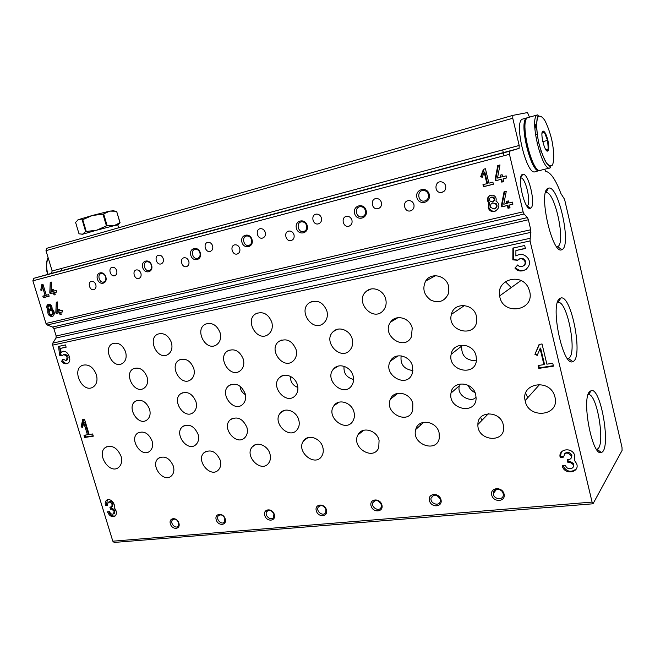 <?xml version="1.0" encoding="UTF-8"?>
<svg xmlns="http://www.w3.org/2000/svg" width="655" height="655" viewBox="0 0 655 655"><rect width="100%" height="100%" fill="white"/><g stroke="black" fill="none" stroke-linecap="round" stroke-linejoin="round"><path stroke-width="0.98" d="M116.713 270.662C117.27 273.323 116.557 275.026 114.576 275.763C110.302 276.959 107.854 267.96 112.275 267.256C114.314 267.084 115.796 268.223 116.713 270.662M212.662 245.944C213.202 248.802 212.343 250.636 210.075 251.438C205.211 252.74 202.845 243.07 207.864 242.35C210.124 242.178 211.729 243.382 212.662 245.944M163.234 258.676C163.783 261.435 162.997 263.195 160.884 263.965C156.332 265.218 153.917 255.9 158.616 255.18C160.762 255.008 162.301 256.171 163.234 258.676M451.156 354.281C452.9 341.509 473.377 342.598 476.054 355.829L476.447 359.489C476.193 377.264 447.316 371.058 451.156 354.281L461.709 346.053C461.194 355.649 466.065 360.577 476.324 360.823M401.171 355.837C400.09 364.352 403.996 369.264 412.904 370.583M344.072 366.284C343.408 373.219 346.569 377.607 353.561 379.441M290.452 376.379C290.263 381.734 292.736 385.435 297.869 387.473M240.098 386.229C240.344 389.946 242.113 392.763 245.404 394.67M526.907 206.022L527.029 205.965C531.786 204.245 525.588 176.784 520.692 177.972M451 393.098C452.286 380.268 473.008 381.382 475.718 394.646L476.103 398.166C475.988 415.344 447.824 409.4 451 393.098L459.351 385.746C456.257 396.717 472.353 402.588 475.448 397.536L475.735 397.217M544.633 169.268L545.738 171.356C550.642 172.29 555.71 179.699 560.926 193.569L564.577 199.341L622.004 447.373L622.086 450.435L593.012 503.793L592.079 502.09L530.042 240.95L530.746 229.758L528.372 219.752L527.447 217.591L524.066 214.013L523.116 211.819L509.451 154.285L509.557 151.256L519.079 148.407L519.186 145.467L52.154 270.965L45.989 250.669L46.685 248.31L512.849 115.37M519.186 145.467L512.759 118.244L512.832 115.378L527.504 112.562L529.477 117.155M593.012 503.793L114.191 542.438L112.816 541.194L52.621 345.128L52.801 343.105L55.978 338.021L56.15 336.007L53.866 328.548L52.613 327.041L47.242 324.995L45.973 323.472L32.881 280.815L33.667 278.342L51.409 273.372L52.154 270.965M562.227 465.828L562.309 466.147C564.585 475.317 580.101 472.73 576.654 463.666L574.378 460.285L574.64 455.209C572.028 446.669 557.757 448.978 560.213 457.46L563.603 457.1C564.856 452.147 567.426 451.762 571.316 455.945L571.414 456.281C571.635 458.001 570.882 459.04 569.146 459.392L567.197 459.597L567.869 462.397L569.817 462.193L573.42 464.698C574.722 469.348 566.87 470.339 565.674 465.705L562.227 465.828M542.029 343.965L539.098 344.448L534.93 354.347L537.215 355.387L540.08 348.575L543.937 364.63L538.099 365.531L538.787 368.388L553.442 366.161L552.755 363.271L546.868 364.18L542.029 343.965M524.68 245.527L512.914 248.073L512.84 259.863L517.745 260.272C520.054 258.037 522.297 258.176 524.475 260.698C527.267 264.956 520.496 269.189 517.769 264.923L514.92 268.059C521.257 275.927 533.94 266.413 527.897 258.176C524.385 254.034 520.373 253.313 515.87 256.023L515.911 250.546L525.392 248.515L524.68 245.527M107.461 511.825C109.483 516.173 112.062 517.548 115.19 515.968C117.065 513.635 116.754 510.916 114.273 507.813C115.796 503.392 109.59 497.391 106.519 500.281C105.234 501.476 104.89 503.187 105.496 505.414L107.51 505.201L108.05 502.475C109.712 501.673 111.08 502.426 112.136 504.718L111.735 506.757L109.893 507.158L110.548 509.303L111.702 509.181L114.101 511.154L113.593 513.839C111.923 514.674 110.548 513.929 109.475 511.62L107.461 511.825M84.479 419.151L82.759 419.437L81.114 426.782L82.579 427.625L83.717 422.573L87.451 434.764L84.004 435.297L84.675 437.475L93.305 436.165L92.633 433.97L89.17 434.502L84.479 419.151M65.467 344.931L58.59 346.421L59.564 355.215L62.069 355.796L63.568 354.707C67.121 355.542 67.915 357.474 65.967 360.496L62.978 359.161L61.529 361.413C63.338 363.509 65.263 364.221 67.285 363.541C73.016 361.519 67.899 349.148 62.34 351.62L61.062 352.456L60.612 348.37L66.147 347.175L65.467 344.931M96.4 374.693C97.857 380.661 96.604 384.878 92.65 387.334C82.252 393.164 71.289 369.6 82.424 365.326C88.548 363.812 93.198 366.939 96.4 374.693M529.649 291.336C534.996 311.403 502.123 315.964 499.667 295.88C496.064 279.317 521.732 272.193 528.56 288.233L529.649 291.336M554.965 397.127C560.115 416.252 528.159 419.601 525.138 400.614C520.725 383.371 549.103 378.197 554.515 395.612L554.965 397.127M121.052 456.273C122.338 461.202 121.502 464.935 118.563 467.465C109.524 474.973 95.753 453.407 105.668 447.316C112.128 444.729 117.253 447.717 121.052 456.273M193.774 368.397C194.993 373.522 193.905 377.354 190.499 379.892C180.657 386.835 168.63 365.359 179.331 359.972C185.684 357.818 190.499 360.627 193.774 368.397M243.349 359.243C244.52 364.221 243.472 368.069 240.197 370.804C230.134 378.868 216.641 357.212 227.76 350.859C234.613 348.173 239.812 350.974 243.349 359.243M296.068 349.508C297.165 354.191 296.24 357.982 293.276 360.889C283.255 370.525 267.658 349.074 279.022 341.345C286.464 337.865 292.146 340.592 296.068 349.508M352.243 339.134C353.225 343.261 352.537 346.822 350.196 349.811C340.862 361.707 322.072 341.37 333.264 331.586C338.856 325.83 350.204 330.276 352.243 339.134M412.216 328.057L411.438 336.744C404.495 351.899 380.768 335.106 390.56 322.121C395.71 313.941 410.005 317.757 412.216 328.057M476.406 316.201L476.791 320.049C476.3 338.619 446.456 331.667 451.41 314.367C453.858 301.873 473.778 303.159 476.406 316.201M147.072 377.026C148.325 382.201 147.236 385.975 143.797 388.349C134.3 394.441 123.328 373.301 133.579 368.642C139.49 366.857 143.994 369.649 147.072 377.026M171.471 342.688C172.764 348.255 171.479 352.259 167.614 354.691C157.323 360.594 146.908 338.398 157.953 334.075C163.996 332.503 168.507 335.376 171.471 342.688M220.121 332.789C221.374 338.316 220.072 342.393 216.215 345.021C205.482 351.792 194.027 329.113 205.654 324.094C212.154 322.194 216.977 325.093 220.121 332.789M271.833 322.268C273.045 327.647 271.784 331.757 268.059 334.607C256.989 342.598 244.02 319.575 256.203 313.573C263.244 311.182 268.452 314.081 271.833 322.268M326.919 311.06C328.057 316.095 326.951 320.139 323.595 323.21C312.517 333.027 297.149 310.061 309.75 302.561C317.446 299.376 323.169 302.209 326.919 311.06M385.713 299.106C386.704 303.371 385.959 307.08 383.486 310.233C373.383 323.038 353.831 301.39 366.317 291.328C372.343 285.67 383.715 290.165 385.713 299.106M448.609 286.309L448.364 293.776C444.663 301.341 438.85 303.47 430.9 300.17C423.875 295.028 422.123 288.667 425.644 281.093C430.826 271.94 446.342 275.346 448.609 286.309M125.637 352.013C126.947 357.565 125.703 361.478 121.912 363.738C112.087 368.978 102.426 347.322 112.906 343.523C118.555 342.197 122.796 345.021 125.637 352.013M220.26 460.252C221.275 464.166 220.694 467.367 218.524 469.84C210.714 478.764 195.255 460.228 204.106 452.63C210.754 448.921 216.142 451.459 220.26 460.252M269.991 454.005C270.924 457.64 270.45 460.719 268.575 463.257C261.099 473.516 243.726 455.634 252.437 446.743C257.014 441.11 267.92 445.556 269.991 454.005M322.833 447.373C323.652 450.575 323.341 453.432 321.883 455.929C315.202 467.826 295.405 451.295 303.617 440.79C308.046 433.847 320.663 438.08 322.833 447.373M379.081 440.299L378.746 447.594C373.637 461.423 350.883 447.43 357.917 434.936C361.789 426.184 376.772 429.876 379.081 440.299M439.096 432.767L439.325 437.908C437 453.71 411.012 444.164 415.769 429.443C418.226 418.283 436.558 420.739 439.096 432.767M503.245 424.702L503.572 426.659C505.545 443.836 476.938 441.167 477.904 424.505C477.438 410.488 500.346 410.456 503.245 424.702M173.378 466.147C174.451 470.241 173.804 473.483 171.454 475.858C163.57 483.701 149.627 464.919 158.395 458.336C164.61 455.299 169.604 457.902 173.378 466.147M198.121 434.429C199.21 438.727 198.481 442.125 195.927 444.622C187.494 452.703 173.387 433.233 182.77 426.511C189.238 423.441 194.355 426.086 198.121 434.429M246.935 427.437C247.967 431.506 247.312 434.846 244.986 437.458C236.66 446.775 220.833 427.609 230.306 419.732C237.241 415.925 242.792 418.496 246.935 427.437M298.786 420.002C299.728 423.719 299.22 426.913 297.264 429.574C289.395 440.455 271.334 422.139 280.602 412.773C285.433 406.894 296.715 411.315 298.786 420.002M353.978 412.093C354.773 415.262 354.478 418.127 353.086 420.69C346.356 433.553 325.355 417.104 333.878 405.781C338.479 398.33 351.776 402.416 353.978 412.093M412.822 403.66L412.707 410.39C408.343 425.545 383.732 412.846 390.47 399.083C394.154 389.332 410.439 392.541 412.822 403.66M152.091 441.028C153.229 445.457 152.451 448.855 149.766 451.221C141.431 458.336 128.642 438.85 137.804 433.029C143.838 430.499 148.595 433.168 152.091 441.028M195.968 401.703C197.122 406.387 196.23 409.989 193.282 412.527C184.161 420.109 170.98 399.665 181.017 393.54C187.453 390.904 192.439 393.622 195.968 401.703M245.158 393.647C246.255 398.134 245.428 401.72 242.677 404.405C233.516 413.199 218.704 392.844 228.972 385.623C235.906 382.332 241.302 385.009 245.158 393.647M297.444 385.083C298.459 389.234 297.771 392.705 295.38 395.505C286.497 405.895 269.451 386.123 279.718 377.427C284.892 372.212 295.43 376.699 297.444 385.083M353.119 375.962C353.995 379.548 353.544 382.725 351.768 385.5C343.875 398.035 323.701 379.884 333.436 369.125C338.537 362.379 350.99 366.628 353.119 375.962M412.527 366.235L412.167 373.784C406.747 389.045 382.348 374.717 390.364 361.142C394.711 351.981 410.21 355.428 412.527 366.235M149.602 409.301C150.797 414.083 149.88 417.669 146.843 420.051C137.927 426.7 125.973 406.411 135.675 401.114C141.668 398.936 146.311 401.671 149.602 409.301M225.238 518.973C227.187 525.588 218.058 526.358 216.207 519.783C214.226 513.209 223.347 512.349 225.238 518.973M274.339 514.576C276.304 521.388 266.626 522.207 264.759 515.436C262.77 508.665 272.447 507.748 274.339 514.576M326.468 509.909C328.433 516.934 318.158 517.802 316.291 510.818C314.285 503.842 324.561 502.868 326.468 509.909M381.906 504.948C383.879 512.202 372.941 513.127 371.074 505.914C369.06 498.709 379.998 497.677 381.906 504.948M440.979 499.659C442.96 507.158 431.293 508.141 429.434 500.69C427.412 493.248 439.079 492.142 440.979 499.659M504.072 494.009C506.045 501.771 493.575 502.819 491.725 495.115C489.694 487.41 502.172 486.231 504.072 494.009M178.905 523.124C180.837 529.543 172.216 530.272 170.374 523.885C168.409 517.507 177.022 516.689 178.905 523.124M506.29 191.227L504.063 191.776L501.435 205.375L501.796 206.857L507.347 205.531L508.002 208.274L510.016 207.791L509.361 205.048L512.931 204.196L512.439 202.125L508.869 202.984L508.37 200.921L506.356 201.412L506.855 203.468L503.769 204.213L506.29 191.227M488.818 202.837L488.229 207.758C491.422 216.87 504.153 207.234 496.498 201.437L495.974 201.101C496.637 198.383 495.729 196.426 493.264 195.215C488.687 194.854 486.894 196.975 487.885 201.584L488.818 202.837L489.441 202.567L488.851 207.479C490.308 210.664 492.683 211.819 495.974 210.943M499.994 164.929L497.775 165.51L495.164 179.274L495.524 180.764L501.075 179.355L501.738 182.123L503.752 181.615L503.097 178.848L506.667 177.939L506.168 175.859L502.598 176.768L502.098 174.697L500.084 175.213L500.584 177.284L497.497 178.07L499.994 164.929M485.429 168.736L483.439 169.252L480.704 176.703L482.268 177.333L484.151 172.2L486.927 183.678L482.964 184.677L483.464 186.732L493.387 184.227L492.896 182.164L488.908 183.171L485.429 168.736M57.591 301.939L56.281 302.258L55.831 312.32L56.166 313.442L59.441 312.656L60.072 314.736L61.259 314.449L60.628 312.369L62.724 311.87L62.25 310.306L60.154 310.814L59.679 309.258L58.491 309.545L58.966 311.1L57.149 311.534L57.591 301.939M47.905 309.938C47.332 314.072 48.806 316.283 52.326 316.57C54.995 314.605 54.93 312.058 52.138 308.914C52.105 305.844 50.861 304.28 48.396 304.207C46.366 305.418 46.202 307.334 47.905 309.938L48.994 309.586C48.339 313.344 49.657 315.579 52.932 316.299M51.548 282.092L50.238 282.428L49.805 292.58L50.148 293.71L53.415 292.883L54.054 294.971L55.233 294.668L54.602 292.58L56.698 292.048L56.224 290.484L54.128 291.017L53.644 289.445L52.465 289.747L52.94 291.319L51.123 291.778L51.548 282.092M42.976 284.327L41.805 284.63L40.757 290.083L41.764 290.615L42.485 286.857L45.138 295.536L42.804 296.134L43.279 297.681L49.133 296.207L48.658 294.652L46.309 295.241L42.976 284.327M265.283 232.394C265.807 235.366 264.857 237.274 262.418 238.109C257.202 239.452 254.926 229.381 260.305 228.693C262.688 228.538 264.35 229.774 265.283 232.394M321.409 217.935C321.916 221.046 320.86 223.036 318.215 223.904C312.574 225.255 310.503 214.693 316.299 214.111C318.788 214.013 320.483 215.282 321.409 217.935M381.398 202.477C381.898 205.785 380.678 207.864 377.763 208.724C371.573 209.985 369.993 198.735 376.338 198.522C378.852 198.555 380.539 199.873 381.398 202.477M445.687 185.914C446.12 189.704 444.565 191.899 441.036 192.513C433.757 192.914 434.617 180.158 441.773 181.951C443.771 182.499 445.081 183.826 445.687 185.914M140.948 273.364C141.496 276.009 140.776 277.72 138.786 278.506C134.422 279.824 131.827 270.736 136.346 269.925C138.467 269.704 139.998 270.851 140.948 273.364M188.836 261.304C189.377 264.031 188.591 265.807 186.478 266.634C181.828 268.034 179.216 258.627 184.03 257.767C186.274 257.538 187.879 258.717 188.836 261.304M239.763 248.474C240.295 251.299 239.435 253.141 237.184 254.009C232.214 255.507 229.602 245.74 234.744 244.847C237.118 244.61 238.788 245.813 239.763 248.474M294.021 234.809C294.545 237.724 293.604 239.648 291.205 240.565C285.875 242.17 283.271 231.985 288.79 231.076C291.295 230.838 293.047 232.083 294.021 234.809M351.956 220.219C352.464 223.232 351.432 225.23 348.869 226.204C343.114 227.948 340.551 217.247 346.528 216.371C349.172 216.15 350.982 217.435 351.956 220.219M413.935 204.606C414.427 207.709 413.313 209.797 410.587 210.844C404.233 212.793 401.834 201.232 408.483 200.61C411.193 200.504 413.01 201.838 413.935 204.606M95.826 284.728C96.383 287.291 95.72 288.945 93.853 289.69C89.743 290.943 87.164 282.149 91.413 281.372C93.428 281.167 94.893 282.289 95.826 284.728M151.641 265.275C153.728 272.365 144.698 274.617 142.708 267.551C140.588 260.518 149.61 258.16 151.641 265.275M200.283 252.855C202.387 260.174 192.791 262.565 190.785 255.278C188.648 248.016 198.244 245.502 200.283 252.855M252.036 239.64C254.156 247.213 243.938 249.76 241.924 242.227C239.771 234.711 249.981 232.042 252.036 239.64M307.203 225.557C309.34 233.393 298.434 236.111 296.412 228.308C294.242 220.538 305.14 217.689 307.203 225.557M366.145 210.509C368.282 218.623 356.631 221.529 354.609 213.456C352.423 205.4 364.074 202.362 366.145 210.509M429.246 194.396C431.391 202.821 418.905 205.932 416.891 197.556C414.697 189.205 427.183 185.938 429.246 194.396M105.84 276.967C107.911 283.836 99.396 285.965 97.415 279.12C95.319 272.292 103.826 270.073 105.84 276.967M51.409 273.372L519.104 148.398L51.36 273.381M548.112 188.321C537.722 191.252 552.533 256.269 561.974 249.58C571.921 246.206 558.51 184.587 548.53 188.165L548.112 188.321M589.394 391.796C581.403 400.27 592.505 457.026 601.241 452.458C611.377 450.656 601.462 388.472 591.44 390.462L589.394 391.796M559.542 298.655C549.807 304.968 563.005 367.455 572.781 361.585C583.58 358.801 571.733 295.086 560.967 297.951L559.542 298.655M522.575 174.377C516.279 175.859 524.958 212.269 530.607 208.2C536.396 205.998 528.544 172.06 522.731 174.328L522.575 174.377M61.308 268.509L61.824 270.589M567.418 358.498L568.278 358.367C577.939 356.05 567.476 299.753 557.896 302.446L557.421 302.577M596.713 449.183L596.934 449.133C605.998 447.684 597.262 392.738 588.346 394.646L588.125 394.67M557.299 246.788L557.52 246.706C566.428 243.84 554.556 189.41 545.689 192.734L545.468 192.807M178.635 522.731L178.086 526.194C175.401 529.437 169.539 522.715 172.527 519.841C174.959 518.375 176.997 519.341 178.635 522.731M503.13 493.6L503.261 494.451C503.9 500.715 493.289 499.618 493.321 493.461C492.863 487.942 501.992 488.041 503.13 493.6M440.185 499.249L440.307 501.026C439.71 506.864 429.86 503.769 431.047 498.152C433.847 493.796 436.893 494.165 440.185 499.249M381.243 504.546L381.218 507.003C379.736 512.267 370.82 507.707 372.818 502.737C375.708 499.315 378.516 499.912 381.243 504.546M325.92 509.508L325.723 512.431C323.668 517.098 315.677 511.555 318.183 507.224C321.024 504.514 323.603 505.275 325.92 509.508M273.896 514.183L273.544 517.385C271.145 521.503 263.981 515.354 266.781 511.588C269.508 509.418 271.874 510.278 273.896 514.183M224.886 518.58L224.419 521.953C221.824 525.597 215.372 519.079 218.311 515.796C220.891 514.028 223.085 514.961 224.886 518.58M475.055 392.648C471.78 391.035 469.447 388.554 468.063 385.222M525.654 393.106L527.742 397.716M427.24 279.096L427.248 280.209M505.365 281.691L511.277 287.537M105.676 276.967C106.241 279.611 105.545 281.306 103.596 282.051C99.372 283.279 96.842 274.298 101.222 273.553C103.261 273.372 104.743 274.51 105.676 276.967M428.419 194.56C428.894 197.982 427.592 200.143 424.505 201.052C417.685 202.428 416.49 190.196 423.49 190.466C425.979 190.662 427.617 192.03 428.419 194.56M365.457 210.64C365.965 213.825 364.835 215.888 362.076 216.821C356.05 218.336 353.946 207.258 360.16 206.693C362.764 206.603 364.532 207.913 365.457 210.64M306.655 225.656C307.179 228.701 306.163 230.675 303.617 231.575C298.082 233.057 295.732 222.585 301.447 221.84C303.961 221.677 305.697 222.946 306.655 225.656M251.602 239.714C252.134 242.637 251.217 244.536 248.851 245.396C243.709 246.82 241.261 236.799 246.567 236.013C248.965 235.816 250.636 237.053 251.602 239.714M199.947 252.895C200.495 255.72 199.669 257.546 197.45 258.365C192.652 259.724 190.155 250.087 195.108 249.301C197.384 249.105 198.997 250.3 199.947 252.895M151.403 265.291C151.96 268.026 151.199 269.778 149.127 270.564C144.624 271.85 142.102 262.557 146.753 261.795C148.906 261.599 150.453 262.77 151.403 265.291M59.67 346.184L60.628 354.805L59.564 355.215M62.61 355.583L62.069 355.796M60.628 354.805L62.79 355.305M65.967 360.496L67.023 360.07C68.971 357.057 68.177 355.133 64.624 354.298L63.568 354.707M63.412 359.71L61.529 361.413M62.585 360.995C64.165 362.862 65.893 363.631 67.76 363.304M63.404 351.211L61.062 352.456M66.098 347.011L60.612 348.37M83.701 419.282L82.137 426.274L81.114 426.782M82.137 426.274L82.8 426.659M87.451 434.764L88.458 434.249L84.741 422.074L83.717 422.573M85.125 435.125L85.69 436.959L84.675 437.475M85.69 436.959L93.198 435.812M108.607 511.702C110.277 515.117 112.496 516.517 115.272 515.894M107.387 499.781L106.47 504.808L105.496 505.414M106.47 504.808L107.395 504.71M112.406 506.331L113.102 504.113C112.054 501.82 110.687 501.075 109.025 501.869L108.443 502.229M111.022 507.044L111.522 508.689L110.548 509.303M111.522 508.689L112.676 508.575L111.702 509.181M114.15 513.487L115.067 510.54L112.676 508.575M42.894 284.352L41.854 289.756L40.757 290.083M45.138 295.536L46.235 295.209L43.582 286.538L42.485 286.857M43.91 295.847L44.368 297.345L43.279 297.681M44.368 297.345L49.117 296.15M51.327 282.141L50.893 292.253L49.805 292.58M50.893 292.253L51.237 293.375L50.148 293.71M51.237 293.375L53.415 292.883M54.504 292.548L55.135 294.635L54.054 294.971M56.682 291.999L54.602 292.58M53.563 289.469L54.029 290.984L52.94 291.319M52.744 314.433L52.801 314.416C54.512 312.255 54.013 310.716 51.278 309.807L51.164 309.84M51.663 314.793L51.72 314.777C53.44 312.615 52.932 311.076 50.198 310.159C48.462 312.271 48.953 313.819 51.663 314.793M51.082 309.021L51.115 309.013C52.465 307.342 52.081 306.147 49.96 305.41L49.862 305.443M50.001 309.373L50.034 309.365C51.385 307.694 51 306.491 48.879 305.754C47.512 307.408 47.889 308.611 50.001 309.373M48.871 304.141C47.422 305.639 47.471 307.457 48.994 309.586M57.362 301.996L56.903 311.96L55.831 312.32M56.903 311.96L57.247 313.082L56.166 313.442M57.247 313.082L59.441 312.656M60.514 312.296L61.144 314.367L60.072 314.736M62.7 311.78L60.628 312.369M59.597 309.275L60.039 310.74L58.966 311.1M513.495 247.95L513.422 259.495L512.84 259.863M513.422 259.495L517.483 260.084L516.91 260.453M517.483 260.084L517.982 259.978M523.648 265.848C525.654 264.44 526.112 262.598 525.04 260.322C523.345 258.152 521.364 257.751 519.071 259.11M517.868 265.062L514.92 268.059M515.493 267.674C518.744 270.851 522.322 271.407 526.227 269.361M516.762 255.434L515.87 256.023M525.335 248.294L515.911 250.546M539.425 344.391L534.93 354.347M535.462 353.815L537.485 354.74M543.937 364.63L544.452 364.082L540.612 348.051L540.08 348.575M538.729 365.433L539.311 367.84L538.787 368.388M539.311 367.84L553.336 365.703M562.891 465.762C566.673 471.878 571.152 472.885 576.343 468.8M561.343 452.032L560.213 457.46M560.688 456.756L563.513 456.461M571.291 457.886L571.782 455.25C569.465 451.753 566.976 451.369 564.323 454.079M567.819 459.532L568.335 461.685L567.869 462.397M568.335 461.685L570.284 461.48L569.817 462.193M573.223 466.917L573.813 463.74L570.284 461.48M484.061 169.088L481.343 176.482L480.704 176.703M481.343 176.482L482.416 176.916M486.927 183.678L487.549 183.441L484.79 171.987L484.151 172.2M483.619 184.513L484.094 186.495L483.464 186.732M484.094 186.495L493.371 184.153M498.381 165.347L495.786 179.044L495.164 179.274M495.786 179.044L496.138 180.534L495.524 180.764M496.138 180.534L501.075 179.355M501.689 179.134L502.344 181.893L501.738 182.123M502.344 181.893L503.736 181.541M506.651 177.873L503.097 178.848M500.707 175.049L501.19 177.063L500.584 177.284M494.943 208.716C497.243 207.422 497.62 205.662 496.072 203.443L492.454 202.968M494.107 209.06C496.588 207.848 497.047 206.063 495.458 203.713C491.864 202.223 490.259 203.451 490.636 207.389L494.107 209.06M493.043 201.617C495.139 200.389 495.319 198.891 493.583 197.122L491.209 197.122M492.372 201.896C494.525 200.684 494.721 199.177 492.969 197.376C490.071 196.901 489.056 198.105 489.915 200.995L492.372 201.896M490.448 195.149C488.131 196.639 487.484 198.694 488.515 201.322L489.441 202.567M504.645 191.628L502.041 205.097L501.435 205.375M502.041 205.097L502.393 206.579L501.796 206.857M502.393 206.579L507.347 205.531M507.944 205.252L508.599 207.995L508.002 208.274M508.599 207.995L509.983 207.66M512.898 204.065L509.361 205.048M506.986 201.257L507.445 203.197L506.855 203.468M547.875 140.301C549.029 145.795 549.054 149.307 547.948 150.838C544.952 154.064 539.352 130.894 543.183 131.066C544.845 131.508 546.409 134.586 547.875 140.301M544.444 132.474L542.021 133.137L544.444 132.474L547.564 140.391L548.284 149.004L545.934 149.749M549.709 167.983L540.67 170.267C532.466 175.458 518.916 120.152 527.865 117.613L528.462 117.441M534.734 123.549L536.56 127.275M534.717 125.572L536.699 129.723M532.883 162.35C527.783 151.772 525.154 140.473 525.007 128.47M539.9 170.415L539.695 170.513C531.475 175.712 517.917 120.43 526.89 117.884L527.693 117.703M539.163 170.652L535.274 171.635C526.947 176.85 513.381 121.707 522.469 119.128L523.075 118.964M504.113 155.702L503.343 152.91M503.277 152.623L502.688 149.905M535.503 134.905L537.215 134.439M539.302 151.37L541.014 150.92M545.795 149.659L548.284 149.004M537.059 143.199L538.754 142.749M542.782 141.668L547.564 140.391M102.982 214.226L109.77 211.115L92.42 215.454L102.982 214.226L106.429 225.91L96.776 230.167L82.743 234.203L79.009 233.827L75.587 222.364L78.404 219.638L77.372 220.227M113.274 210.82L109.77 211.115L116.598 211.221L119.955 222.7L114.052 225.697L96.776 230.167L85.649 231.567L82.047 234.613M117.925 224.87L120.07 222.692L116.598 211.221M103.711 214.046L107.15 225.729L106.429 225.91M119.701 223.191L118.056 224.861L114.052 225.697L107.15 225.729M82.178 219.9L92.42 215.454L78.404 219.638L82.178 219.9L85.649 231.567M82.759 219.728L86.239 231.395M512.759 118.244L45.989 250.669M592.079 502.09L112.816 541.194M530.042 240.95L52.621 345.128M529.846 238.363L52.801 343.105M530.935 232.328L55.978 338.021M530.746 229.758L56.15 336.007M528.372 219.752L53.866 328.548M527.447 217.591L52.613 327.041M524.066 214.013L47.242 324.995M523.116 211.819L45.973 323.472M509.451 154.285L32.881 280.815M509.582 151.239L33.716 278.326M113.102 504.113L112.136 504.718M115.067 510.54L114.101 511.154M571.872 455.577L571.414 456.281M573.878 463.986L573.42 464.698M48.151 257.783C46.235 262.655 46.161 268.141 47.913 274.24L47.946 274.339M551.633 139.171C554.064 150.535 554.4 160.68 552.452 165.035C550.765 166.697 548.603 165.756 545.959 162.219C543.257 157.233 540.874 150.838 538.819 143.027C536.257 131.115 536.019 120.667 538.164 116.688C539.966 115.354 542.168 116.582 544.78 120.356C547.408 125.416 549.692 131.688 551.633 139.171M537.444 114.912L538.189 115.575L537.1 118.825C536.298 124.81 536.797 132.605 538.606 142.209C541.096 151.698 543.961 159.009 547.22 164.143L550.503 166.951L550.225 167.852C542.266 173.002 528.732 117.384 537.444 114.912L527.865 117.613M210.075 251.438L210.615 251.274M160.884 263.965L161.326 263.834M480.745 417.243L481.605 420.682M420.313 423.482L420.715 425.029M363.836 430.22L357.917 434.936M512.832 115.378L46.685 248.31M509.557 151.256L33.667 278.342M527.029 205.965L530.607 208.2M520.766 177.595L522.731 174.328M567.451 358.531L568.032 358.441M568.278 358.367L572.781 361.585M557.896 302.446L560.967 297.951M596.934 449.133L601.241 452.458M588.346 394.646L591.44 390.462M557.52 246.706L561.974 249.58M545.689 192.734L548.53 188.165M172.527 519.841L173.321 519.284M493.321 493.461L496.539 489.342M431.047 498.152L433.782 495.164M372.818 502.737L375.012 500.617M318.183 507.224L319.894 505.725M266.781 511.588L268.108 510.523M218.311 515.796L219.335 515.035M135.675 401.114L136.641 400.631M390.364 361.142L398.076 355.837M333.436 369.125L338.308 366.071M279.718 377.427L282.862 375.602M228.972 385.623L231.051 384.485M181.017 393.54L182.426 392.812M137.804 433.029L139.065 432.341M182.77 426.511L184.522 425.513M230.306 419.732L232.771 418.242M280.602 412.773L284.139 410.488M333.878 405.781L339.028 402.178M390.47 399.083L397.978 393.27M158.395 458.336L160.049 457.354M477.904 424.505L488.384 413.69M415.769 429.443L423.875 422.213M303.617 440.79L307.883 437.696M252.437 446.743L255.515 444.68M204.106 452.63L206.35 451.213M425.644 281.093L435.419 275.69M366.317 291.328L370.779 289.068M309.75 302.561L311.968 301.513M256.203 313.573L257.358 313.057M205.654 324.094L206.259 323.832M133.579 368.642L134.169 368.38M179.331 359.972L180.264 359.538M227.76 350.859L229.25 350.13M279.022 341.345L281.47 340.076M333.264 331.586L337.415 329.293M390.56 322.121L397.937 317.683M451.41 314.367L464.51 305.508M424.505 201.052L426.045 200.504M362.076 216.821L363.042 216.486M303.617 231.575L304.346 231.33M248.851 245.396L249.424 245.207M197.45 258.365L197.925 258.217M410.587 210.844L411.34 210.566M348.869 226.204L349.516 225.975M291.205 240.565L291.745 240.377M237.184 254.009L237.642 253.853M441.036 192.513L443.771 191.555M377.763 208.724L379.073 208.282M318.215 223.904L319.108 223.609M262.418 238.109L263.097 237.896M105.668 447.316L106.863 446.669M525.138 400.614L539.654 384.46M499.667 295.88L520.987 280.561M107.24 499.839L106.519 500.281M112.709 506.143L111.735 506.757M114.559 513.217L113.593 513.839M51.278 309.807L50.198 310.159M52.801 314.416L51.827 314.744M49.96 305.41L48.879 305.754M51.115 309.013L50.124 309.332M525.04 260.322L524.475 260.698M571.782 455.25L571.316 455.945M573.813 463.74L573.354 464.46M488.851 207.479L488.229 207.758M496.072 203.443L495.458 203.713M493.583 197.122L492.969 197.376M488.515 201.322L487.885 201.584M47.635 274.429L47.602 274.314C45.801 268.042 45.956 262.45 48.069 257.521M546.622 149.512L547.948 150.838M542.602 132.973L543.183 131.066M526.89 117.884L522.469 119.128M112.881 210.509L114.183 210.877M117.794 224.886L118.637 227.793"/></g></svg>
